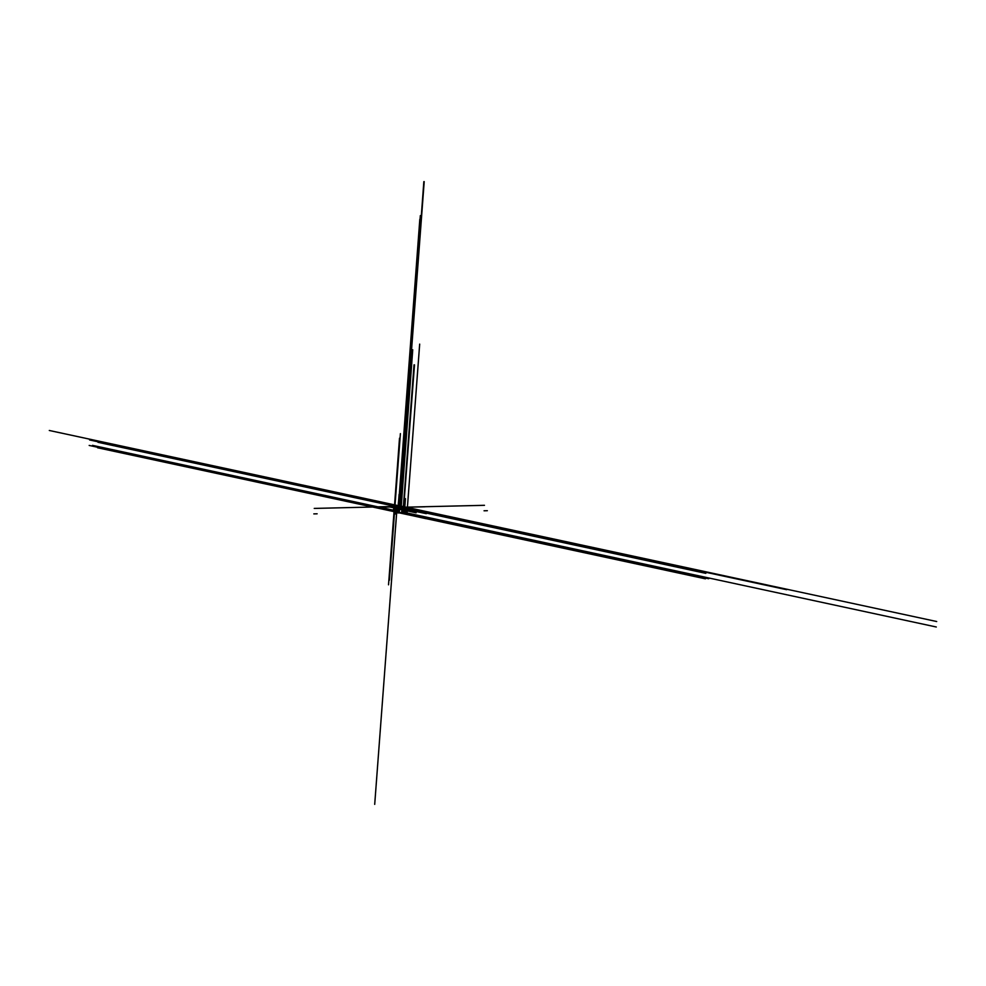 <?xml version="1.0" encoding="UTF-8"?>
<svg xmlns="http://www.w3.org/2000/svg" width="986" height="986" viewBox="0 0 986 986"><rect width="100%" height="100%" fill="white"/><g stroke="black" fill="none" stroke-linecap="round" stroke-linejoin="round"><path stroke-width="1.48" d="M407.341 507.704L407.329 508.443L403.656 508.529L403.385 512.104L403.003 508.542L402.744 512.116L401.857 512.683L402.399 508.677L402.165 511.796M401.906 512.683L403.718 512.634A1.528 0.986 -91.4 0 0 404.26 512.4A63.314 40.697 -91.4 0 0 404.334 512.326L402.744 512.116M403.52 508.529L403.237 512.067M419.679 344.114L407.058 512.017L406.109 512.523L406.824 512.93L407.058 512.017L404.864 512.067M407.588 508.172L407.07 512.917M404.556 510.859L404.1 511.907M404.506 508.603L405.16 508.85L404.506 508.603M399.675 507.691L398.948 512.695L399.675 507.691M399.576 507.691L399.207 512.683M424.202 181.634L399.305 512.708L423.844 181.646M404.679 512.535L401.709 511.894L401.968 508.332L401.77 512.005A1.762 1.134 -91.4 0 0 401.894 512.017M407.341 508.184L406.503 507.297L401.857 507.654L402.399 508.677M401.857 507.654L403.003 508.542M396.212 509.848L395.978 509.146L396.779 509.306M396.138 510.859L395.904 510.156M395.657 510.76L395.423 510.045L395.583 510.859L395.423 510.045L396.212 510.218M395.731 509.737L395.497 509.035L395.448 509.799L396.286 509.207M395.176 509.737L395.004 508.936L395.164 509.737L395.004 508.936L395.805 509.096M395.164 510.649L394.93 509.947L394.881 510.711L395.731 510.119M394.622 510.477L394.326 507.889M390.616 509.7L394.585 510.551L394.264 507.987M396.125 506.767L396.076 507.605L394.252 506.36L396.125 506.767L396.076 507.457L393.87 507.001L393.426 510.76L396.668 511.771M395.583 506.964L395.669 505.941M396.076 507.605L396.976 508.11L396.717 511.598L395.719 512.239L393.895 511.179M407.464 507.704L401.29 506.114L394.252 506.36M406.503 507.297L396.125 506.915M936.293 626.997L406.096 512.769L398.344 512.954L398.763 507.482M406.109 512.523L404.001 512.584M395.719 512.387L398.344 512.954M407.329 508.443L406.491 507.543M401.29 506.114L412.727 349.771M395.398 507.95L394.819 508.764L394.794 507.963M404.691 508.505L404.642 508.221A63.314 40.697 -91.4 0 0 404.58 508.123A1.528 0.986 -91.4 0 0 404.1 507.667A665.353 427.677 88.6 0 1 404.013 507.642L403.866 507.359M405 511.031L404.58 511.944M404.174 510.785L404.124 511.438M404.396 511.364L404.334 512.017M404.297 509.244L404.654 509.898L404.815 508.862M404.531 509.355L404.519 508.702M405.098 509.762L405.16 508.85M404.013 507.642L402.078 507.679M404.1 507.667L402.189 507.704M404.58 508.123L402.855 508.172M404.642 508.221L402.929 508.271M404.334 512.326L402.621 512.363M404.26 512.4L402.534 512.437M401.376 506.188L936.7 621.525L401.376 506.188M403.471 512.646L700.775 576.884M374.705 804.366L397.025 507.482L426.285 513.669M396.668 512.227L425.915 518.648M420.036 219.397L398.011 512.523L420.332 215.626M397.962 512.609L419.814 219.348M405.813 512.178L401.746 511.303L401.968 508.332L401.795 510.699L405.85 511.574M405.899 510.982L401.844 510.107L401.968 508.332L401.881 509.515L405.936 510.391M405.985 509.787L401.968 508.332M401.746 511.377L405.801 512.252M401.783 510.773L405.85 511.648M401.832 510.181L405.887 511.056M401.881 509.589L405.936 510.465M401.918 508.986L405.985 509.861M401.968 508.394L404.987 509.047M401.857 510.625L403.866 511.081M401.807 511.216L403.816 511.672M402.276 509.515L401.955 508.468M402.029 508.48L401.906 509.947M401.992 508.825L404.001 509.281M401.98 509.072L401.857 510.538M401.943 509.429L403.952 509.885M402.226 510.119L402.35 508.653M402.091 511.907L402.214 510.415M401.943 509.676L401.82 511.13M401.894 510.021L403.915 510.477M401.894 510.267L401.77 511.759M402.177 510.711L402.313 509.232M402.14 511.315L402.263 509.824M401.857 510.859L401.795 511.475M401.77 511.808L403.779 512.264M399.601 512.93L705.421 578.819M487.343 510.699L484.052 510.785M393.463 510.982L89.184 445.438M401.795 512.868L699.123 576.933L401.783 512.868M99.635 447.718L393.488 511.031L99.611 447.718M317.122 513.805L313.819 513.891M406.059 512.769L407.366 513.053M401.388 512.88L698.717 576.946L401.376 512.88M393.882 511.216L99.204 447.73L393.882 511.216M698.285 576.946L400.969 512.893L698.31 576.946M393.882 511.315L98.797 447.743L393.882 511.315M400.575 512.905L697.891 576.958L400.562 512.905M393.87 511.414L98.39 447.743L393.87 511.401M400.168 512.917L697.484 576.97L400.156 512.917M393.87 511.5L97.984 447.755L393.87 511.5M697.065 576.983L399.737 512.917L697.077 576.983M97.589 447.767L393.858 511.598L97.577 447.767M395.559 506.447L705.828 573.347M484.471 505.313L399.429 507.322M89.603 439.966L402.017 507.272M314.238 508.419L398.097 506.422M397.752 506.434L699.53 571.461L397.752 506.434M401.807 507.26L100.03 442.246L401.807 507.26M401.228 506.299L371.475 507.001M399.737 506.336L786.655 589.69M404.087 507.272L425.089 506.779M405.406 507.198L49.3 430.475M401.512 506.755L385.415 507.124M400.39 506.767L518.673 532.267M402.781 507.297L415.895 507.001M403.841 507.26L293.224 483.423M402.461 506.434L407.785 507.58M403.101 506.545L397.777 505.399M397.346 506.447L699.123 571.473L397.346 506.447M401.401 507.272L99.623 442.258L401.401 507.272M397.136 506.459L698.717 571.473L397.161 506.459M400.784 507.285L99.216 442.27L400.772 507.285M698.298 571.486L396.742 506.459L698.31 571.486M98.822 442.27L400.599 507.297L98.797 442.27M396.125 506.484L697.903 571.498L396.125 506.484M400.168 507.297L98.39 442.283L400.168 507.297M395.706 506.484L697.496 571.51L395.706 506.484M399.564 507.322L97.984 442.295L399.54 507.322M394.154 510.465L399.503 438.228M395.756 508.197L396.951 508.456M394.794 508.764L389.421 580.212M394.129 510.366L396.766 510.933M394.807 507.963L400.402 433.618M394.659 508.024L389.901 507.001M394.314 507.95L388.533 584.809M395.583 527.288L397.075 507.457L416.203 511.586M396.988 508.69L416.104 512.806M397.95 508.899L399.096 494.442M398.134 508.665L398.393 502.466M395.743 509.861L394.893 509.565L395.669 510.871M395.176 505.843L395.103 506.853M395.139 509.984L394.93 513.842M395.213 508.973L395.004 512.831M396.162 510.982L395.386 509.663L396.236 509.972M395.706 509.084L395.485 512.93M395.632 510.095L395.411 513.952M396.076 507.063L395.793 510.785L396.643 511.081M395.842 510.255L396.705 510.329M396.113 510.206L396.187 509.183M395.978 513.04L395.904 514.051M396.15 506.052L395.879 509.774L396.717 510.07M398.948 512.72L401.068 512.658M399.33 507.704L401.438 507.642M404.519 510.773L404.593 509.898M404.691 508.591L405.431 498.657M403.299 512.141L414.502 364.845M404.013 512.128L402.966 511.993L414.021 364.857M403.212 508.653L404.285 508.48M402.892 512.843L708.712 578.733M393.463 510.206L92.474 445.352M405.098 512.794L702.414 576.847L405.073 512.794M393.463 510.243L102.901 447.644L393.463 510.23M701.983 576.859L404.667 512.806L702.007 576.859M393.451 510.329L102.495 447.644L393.451 510.329M404.272 512.819L701.601 576.872L404.26 512.819M393.451 510.428L102.088 447.656L393.451 510.428M403.866 512.819L701.194 576.884L403.853 512.819M393.439 510.526L101.681 447.669L393.439 510.526M101.287 447.681L393.426 510.625L101.275 447.681M403.447 512.831L700.763 576.896M403.052 512.843L700.368 576.896L403.04 512.843M393.426 510.723L100.868 447.693L393.426 510.711M403.755 512.634L401.857 512.683"/></g></svg>
